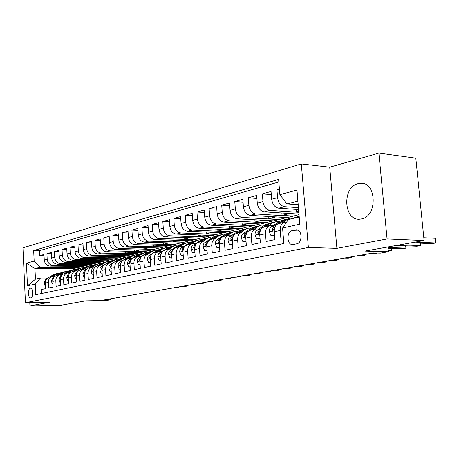 <?xml version="1.0" encoding="UTF-8"?>
<svg xmlns="http://www.w3.org/2000/svg" width="459" height="459" viewBox="0 0 459 459"><rect width="100%" height="100%" fill="white"/><g stroke="black" fill="none" stroke-linecap="round" stroke-linejoin="round"><path stroke-width="0.69" d="M361.411 218.932C378.141 216.327 376.495 180.708 359.833 183.365L358.163 183.657C341.708 187.071 343.671 221.617 360.252 219.121L361.411 218.932M30.851 297.862C33.696 297.53 33.352 287.615 30.512 288.195L30.403 288.218C27.569 288.602 27.924 298.436 30.759 297.874L30.851 297.862M301.316 163.915L22.95 247.831L25.434 302.722L308.373 247.476L301.316 163.915L329.728 167.191L336.9 248.348L387.069 238.938L378.882 153.077L329.728 167.191M378.882 153.077L415.814 158.148L424.087 240.516L364.865 251.079L388.389 251.75L387.93 246.965M29.783 302.636L29.933 305.923L61.345 305.206L85.661 300.869L106.586 300.456L110.378 299.802L110.326 298.861M387.069 238.938L424.087 240.516M41.459 293.536L41.27 289.566L45.63 288.631L45.366 283.071L48.31 282.411C48.39 279.095 49.859 277.075 52.733 276.358L54.971 276.301M48.31 282.411L48.579 288.005L53.066 287.041L52.791 281.407L55.814 280.73C55.889 277.368 57.369 275.325 60.261 274.602L62.579 274.545M55.814 280.73L56.096 286.393L60.703 285.412L60.416 279.697L63.526 278.997C63.594 275.589 65.086 273.524 68.001 272.795L70.405 272.738M63.526 278.997L63.818 284.741L68.557 283.731L68.259 277.936L71.461 277.219C71.524 273.765 73.021 271.671 75.953 270.936L78.397 270.885M71.461 277.219L71.759 283.042L76.63 282.004L76.326 276.129L79.614 275.389C79.677 271.889 81.186 269.766 84.135 269.026L86.602 268.98M79.614 275.389L79.929 281.298L84.944 280.225L84.622 274.27L88.013 273.507C88.065 269.955 89.58 267.809 92.552 267.063L95.042 267.018M88.013 273.507L88.335 279.497L93.498 278.395L93.166 272.353L96.654 271.573C96.706 267.97 98.226 265.79 101.221 265.038L103.734 264.998M96.654 271.573L96.987 277.649L102.305 276.513L101.961 270.38L105.553 269.576C105.599 265.922 107.125 263.713 110.143 262.955L112.679 262.921M105.553 269.576L105.903 275.739L111.376 274.568L111.021 268.349L114.721 267.517C114.761 263.81 116.299 261.573 119.334 260.81L121.893 260.781M114.721 267.517L115.083 273.776L120.728 272.571L120.361 266.254L124.177 265.4C124.211 261.636 125.755 259.369 128.807 258.601L131.394 258.572M124.177 265.4L124.55 271.751L130.373 270.506L129.989 264.097L133.925 263.214C133.953 259.392 135.503 257.092 138.578 256.317L141.188 256.3M133.925 263.214L134.315 269.662L140.322 268.377L139.92 261.865L143.983 260.959C144.006 257.074 145.56 254.745 148.653 253.965L151.292 253.947M143.983 260.959L144.39 267.505L150.586 266.18L150.173 259.57L154.367 258.629C154.379 254.688 155.945 252.324 159.055 251.538L161.717 251.526M154.367 258.629L154.792 265.285L161.195 263.914L160.759 257.195L165.097 256.225C165.097 252.221 166.663 249.822 169.796 249.03L172.486 249.025M165.097 256.225L165.533 262.984L172.148 261.573L171.7 254.739L176.176 253.735C176.17 249.667 177.742 247.235 180.898 246.443L183.611 246.443M176.176 253.735L176.635 260.609L183.474 259.146L183.009 252.203L187.639 251.165C187.622 247.034 189.2 244.561 192.367 243.763L195.109 243.769M187.639 251.165L188.11 258.153L195.19 256.638L194.702 249.581L199.493 248.508C199.47 244.303 201.048 241.795 204.238 240.992L207.003 241.009M199.493 248.508L199.986 255.617L207.313 254.045L206.808 246.867L211.765 245.754C211.731 241.48 213.315 238.938 216.516 238.123L219.31 238.152M211.765 245.754L212.282 252.984L219.867 251.36L219.339 244.056L224.48 242.909C224.434 238.554 226.017 235.972 229.236 235.157L232.059 235.192M224.48 242.909L225.013 250.258L232.874 248.577L232.323 241.147L237.653 239.954C237.596 235.524 239.179 232.902 242.415 232.082L245.267 232.122M237.653 239.954L238.215 247.435L246.368 245.691L245.789 238.129L251.32 236.89C251.245 232.38 252.834 229.712 256.082 228.892L258.956 228.943M251.32 236.89L251.905 244.509L260.362 242.702L259.76 234.997L265.497 233.706C265.411 229.116 267 226.407 270.259 225.581L273.162 225.644M265.497 233.706L266.111 241.468L274.895 239.592L274.264 231.743C274.172 227.102 275.756 224.365 279.026 223.533L284.213 222.322M279.422 189.148L276.949 189.837L279.497 190.055M298.557 209.562L278.67 208.197C274.809 207.422 272.474 204.433 271.665 199.235L271.045 191.472L262.359 193.882L271.298 194.61M298.935 214.083L264.218 211.857C260.373 211.106 258.061 208.185 257.275 203.079L256.679 195.459L248.313 197.783L256.914 198.443M298.981 214.663L287.477 217.606L250.293 215.38C246.472 214.663 244.177 211.794 243.408 206.785L242.84 199.298L234.778 201.535L243.058 202.132M286.806 217.566L273.885 220.848L236.867 218.782C233.069 218.088 230.791 215.277 230.045 210.354L229.5 203.004L221.72 205.162L229.701 205.701M273.214 220.813L260.758 223.981L223.917 222.064C220.136 221.387 217.882 218.633 217.153 213.802L216.631 206.573L209.12 208.656L216.814 209.149M260.087 223.946L248.061 227.01L211.415 225.231C207.657 224.577 205.42 221.875 204.708 217.124L204.203 210.021L196.957 212.035L204.381 212.477M247.401 226.976L235.788 229.936L199.332 228.289C195.603 227.658 193.388 225.008 192.688 220.337L192.206 213.349L185.201 215.294L192.367 215.701M235.128 229.902L223.912 232.765L187.662 231.244C183.95 230.636 181.758 228.037 181.076 223.441L180.611 216.568L173.841 218.45L180.76 218.817M223.252 232.736L212.414 235.507L176.371 234.101C172.687 233.516 170.513 230.963 169.841 226.442L169.4 219.677L162.847 221.496L169.537 221.829M211.754 235.484L201.272 238.164L165.447 236.873C161.786 236.299 159.629 233.792 158.975 229.345L158.55 222.69L152.204 224.451L158.682 224.755M200.623 238.141L190.474 240.74L154.867 239.552C151.235 238.996 149.1 236.534 148.458 232.156L148.045 225.604L141.906 227.308L148.171 227.584M189.831 240.717L180.008 243.236L144.625 242.145C141.016 241.606 138.899 239.185 138.268 234.876L137.872 228.427L131.922 230.079L137.993 230.326M179.366 243.213L169.853 245.657L134.694 244.658C131.113 244.136 129.013 241.755 128.4 237.515L128.015 231.164L122.249 232.765L128.13 232.988M169.216 245.64L159.996 248.009L125.066 247.097C121.515 246.592 119.432 244.251 118.829 240.074L118.462 233.815L112.868 235.369L118.565 235.57M159.365 247.992L150.432 250.287L115.731 249.461C112.197 248.973 110.137 246.667 109.546 242.553L109.19 236.385L103.763 237.894L109.288 238.078M149.795 250.275L141.137 252.507L106.666 251.756C103.16 251.28 101.118 249.013 100.538 244.963L100.2 238.881L94.927 240.344L100.291 240.51M140.506 252.49L132.1 254.659L97.865 253.988C94.388 253.523 92.362 251.291 91.794 247.298L91.467 241.308L86.349 242.725L91.553 242.874M131.481 254.647L123.322 256.753L89.321 256.151C85.867 255.697 83.859 253.506 83.303 249.564L82.981 243.66L78.013 245.037L83.068 245.175M122.702 256.742L114.784 258.79L81.013 258.256C77.588 257.815 75.597 255.657 75.047 251.773L74.742 245.949L69.911 247.286L74.817 247.407M114.165 258.778L106.477 260.769L72.941 260.299C69.538 259.874 67.565 257.746 67.025 253.913L66.733 248.17L62.034 249.472L66.802 249.581M105.863 260.764L98.387 262.697L65.086 262.29C61.713 261.871 59.756 259.777 59.228 256.002L58.941 250.333L54.369 251.601L59.01 251.698M97.778 262.691L90.515 264.573L57.444 264.223C54.099 263.816 52.16 261.75 51.637 258.027L51.362 252.433L46.916 253.672L51.431 253.758M388.389 251.75L380.362 253.138L373.574 252.955L104.285 299.916L110.378 299.802M295.59 229.873L292.119 230.636C286.055 231.634 286.881 245.571 292.957 244.549L296.744 243.798C302.906 242.92 302.108 228.748 295.969 229.81L297.443 229.959M40.444 278.011L35.234 284.081L35.727 294.718L283.834 243.488L282.578 228.031L288.298 219.597L299.182 217.032L297.851 201.128L287.013 203.905L279.87 194.685L278.63 179.429L33.662 250.539L34.155 261.085L39.927 267.167L34.953 268.44L35.458 279.187L40.444 278.011L47.564 278.005M35.234 284.081L27.465 285.842L26.433 263.173L34.155 261.085M279.87 194.685L296.973 190.066L299.819 224.124L282.578 228.031M89.912 264.568L85.89 265.681L52.963 265.359C49.624 264.958 47.702 262.915 47.185 259.215L46.916 253.672M85.89 265.681L82.844 266.404L50.008 266.105L52.963 265.359M93.636 263.833L60.479 263.455C57.117 263.047 55.172 260.97 54.65 257.224L54.369 251.601M101.594 261.934L68.202 261.498C64.817 261.079 62.854 258.968 62.321 255.175L62.034 249.472M109.77 259.983L76.142 259.49C72.729 259.054 70.755 256.914 70.21 253.064L69.911 247.286M118.17 257.981L84.307 257.419C80.87 256.977 78.873 254.802 78.323 250.895L78.013 245.037M126.804 255.921L92.707 255.29C89.247 254.837 87.233 252.628 86.671 248.669L86.349 242.725M135.686 253.804L101.353 253.104C97.865 252.634 95.833 250.39 95.26 246.368L94.927 240.344M144.82 251.624L110.258 250.849C106.746 250.367 104.692 248.084 104.107 244.004L103.763 237.894M154.224 249.386L119.432 248.526C115.892 248.026 113.821 245.708 113.224 241.572L112.868 235.369M163.903 247.074L128.881 246.133C125.318 245.617 123.23 243.264 122.622 239.059L122.249 232.765M173.881 244.699L138.629 243.66C135.038 243.132 132.932 240.74 132.312 236.471L131.922 230.079M184.157 242.249L148.682 241.118C145.067 240.573 142.938 238.135 142.307 233.803L141.906 227.308M194.754 239.718L159.061 238.491C155.417 237.928 153.272 235.444 152.623 231.043L152.204 224.451M205.684 237.114L169.773 235.777C166.106 235.197 163.938 232.673 163.278 228.198L162.847 221.496M216.969 234.423L180.84 232.971C177.151 232.374 174.965 229.804 174.288 225.254L173.841 218.45M228.616 231.646L192.281 230.074C188.563 229.454 186.36 226.838 185.671 222.213L185.201 215.294M240.648 228.777L204.117 227.079C200.376 226.442 198.15 223.768 197.445 219.069L196.957 212.035M253.087 225.811L216.361 223.975C212.597 223.315 210.354 220.595 209.631 215.81L209.12 208.656M265.956 222.741L229.041 220.762C225.254 220.079 222.994 217.308 222.254 212.437L221.72 205.162M279.267 219.568L242.18 217.434C238.37 216.728 236.087 213.9 235.329 208.943L234.778 201.535M293.054 216.281L255.801 213.986C251.968 213.257 249.667 210.365 248.893 205.322L248.313 197.783M298.786 212.31L269.932 210.406C266.082 209.648 263.759 206.699 262.967 201.558L262.359 193.882M283.369 237.779L280.862 238.313L280.225 230.407C280.122 225.73 281.711 222.976 284.982 222.145L286.571 222.145M298.396 207.669L284.603 206.693C280.736 205.907 278.395 202.895 277.58 197.657L276.949 189.837M278.837 181.965L39.417 250.666L39.658 255.686L44.053 255.761M50.008 266.105C46.686 265.709 44.77 263.678 44.253 260.001L43.989 254.481L39.658 255.686M298.149 204.725L287.013 203.905M336.9 248.348L308.373 247.476M29.933 305.923L49.578 302.234L25.434 302.722M82.247 266.398L73.17 268.71L34.953 268.44L26.433 263.173M73.17 268.71L73.216 269.628M78.34 267.477L39.927 267.167M296.089 209.39L296.302 211.943L298.769 212.104M298.706 211.358L296.302 211.943M289.881 213.504L282.055 215.403L293.037 216.08M281.86 212.987L282.055 215.403M269.496 225.759L264.522 226.918C261.269 227.744 259.679 230.435 259.76 234.997M275.848 216.912L268.32 218.742L279.25 219.373M268.136 216.447L268.32 218.742M255.319 229.07L250.557 230.183C247.315 231.003 245.726 233.654 245.789 238.129M262.301 220.205L255.049 221.967L265.939 222.552M254.883 219.786L255.049 221.967M241.658 232.26L237.085 233.327C233.861 234.142 232.271 236.752 232.323 241.147M249.22 223.378L242.237 225.076L253.075 225.621M242.082 223.011L242.237 225.076M228.484 235.335L224.095 236.356C220.882 237.171 219.299 239.736 219.339 244.056M236.586 226.448L229.85 228.089L240.636 228.588M229.707 226.115L229.85 228.089M215.77 238.301L211.553 239.282C208.357 240.091 206.774 242.622 206.808 246.867M224.365 229.42L217.87 230.997L228.605 231.462M217.738 229.121L217.87 230.997M203.492 241.164L199.441 242.111C196.263 242.914 194.679 245.404 194.702 249.581M212.546 232.288L206.28 233.815L216.952 234.245M206.154 232.019L206.28 233.815M191.627 243.936L187.731 244.848C184.57 245.645 182.998 248.095 183.009 252.203M201.111 235.065L195.058 236.54L205.672 236.936M194.943 234.83L195.058 236.54M180.157 246.615L176.411 247.487C173.267 248.279 171.7 250.7 171.7 254.739M190.032 237.756L184.191 239.179L194.742 239.546M184.076 237.544L184.191 239.179M169.067 249.203L165.458 250.046C162.337 250.832 160.77 253.213 160.759 257.195M179.303 240.367L173.651 241.738L184.145 242.077M173.548 240.172L173.651 241.738M162.83 248.422L159.589 249.627L154.844 252.519C151.751 253.299 150.191 255.652 150.173 259.57M168.901 242.891L163.438 244.222L173.869 244.527M163.341 242.719L163.438 244.222M147.93 254.137L144.585 254.917C141.498 255.692 139.943 258.01 139.92 261.865M158.814 245.341L153.53 246.626L163.897 246.908M153.438 245.192L153.53 246.626M137.855 256.489L134.63 257.241C131.567 258.01 130.017 260.299 129.989 264.097M149.026 247.722L143.914 248.962L154.213 249.22M143.828 247.585L143.914 248.962M128.095 258.767L124.986 259.49C121.939 260.259 120.396 262.514 120.361 266.254M139.525 250.029L134.573 251.234L144.809 251.463M134.493 249.908L134.573 251.234M118.623 260.976L115.622 261.676C112.598 262.439 111.061 264.659 111.021 268.349M130.304 252.272L125.508 253.437L135.675 253.643M125.427 252.163L125.508 253.437M109.437 263.122L106.54 263.799C103.533 264.55 102.007 266.748 101.961 270.38M121.342 254.447L116.689 255.577L126.793 255.766M116.62 254.355L116.689 255.577M100.521 265.204L97.721 265.859C94.738 266.604 93.217 268.773 93.166 272.353M112.627 256.564L108.123 257.66L118.158 257.826M108.054 256.483L108.123 257.66M91.857 267.224L89.155 267.855C86.194 268.601 84.68 270.735 84.622 274.27M104.159 258.624L99.792 259.685L109.764 259.828M99.729 258.549L99.792 259.685M83.446 269.186L80.836 269.8C77.892 270.535 76.389 272.646 76.326 276.129M95.92 260.62L91.685 261.653L101.588 261.779M91.622 260.563L91.685 261.653M75.27 271.097L72.746 271.688C69.82 272.416 68.328 274.505 68.259 277.936M87.904 262.571L83.79 263.569L93.63 263.678M83.739 262.519L83.79 263.569M67.318 272.95L64.88 273.524C61.976 274.252 60.49 276.307 60.416 279.697M80.107 264.464L76.108 265.434L85.879 265.531M76.056 264.424L76.108 265.434M59.584 274.757L57.226 275.308C54.34 276.031 52.865 278.062 52.791 281.407M72.505 266.312L68.626 267.253L78.334 267.333M68.58 266.277L68.626 267.253M39.417 250.666L33.662 250.539M52.062 276.513L49.779 277.047C46.916 277.764 45.441 279.772 45.366 283.071M299.182 217.032L299.819 224.124M297.851 201.128L296.973 190.066M27.465 285.842L35.458 279.187M284.729 224.858L285.102 224.308M293.754 218.312L299.107 216.155M415.166 242.111L435.849 242.949L431.999 243.614L411.304 242.8M299.113 216.206L296.629 217.635M298.448 217.205L299.153 216.734M423.812 237.762L435.373 238.296L435.849 242.949L435.861 239.959L435.373 238.296M282.21 222.793L287.145 219.505L290.576 218.18L293.743 218.318M274.522 234.928L271.022 235.696L269.238 231.772C269.158 229.575 269.794 227.974 271.143 226.981L279.829 221.232L284.643 219.58M271.022 235.696L274.562 235.45M399.927 244.825L420.628 245.588L416.904 246.231L396.192 245.49M279.411 223.447L284.351 220.165L289.199 218.501M286.215 219.23L282.595 220.584L273.903 226.344L272.067 229.569L272.789 230.647L275.423 226.109M420.748 243.172L420.628 245.588L420.387 243.155M267.723 226.172L272.646 222.931L276.066 221.611L279.106 221.714M260.006 238.118L256.742 238.835L255.02 234.985C254.946 232.822 255.588 231.25 256.937 230.269L265.6 224.594L270.305 222.976M256.742 238.835L260.046 238.634M387.987 247.55L405.899 248.141L402.291 248.767L388.062 248.308M265.027 226.803L269.955 223.567L274.694 221.938M271.843 222.626L268.263 223.969L262.921 227.469M262.393 227.813L259.593 229.655L257.751 232.828L258.446 233.889L260.838 229.609M406.072 245.846L405.899 248.141L405.676 245.829M253.758 229.431L258.675 226.23L262.083 224.921L264.998 224.99M246.024 241.199L242.977 241.864L241.319 238.072C241.256 235.949 241.893 234.406 243.241 233.436L251.876 227.836L256.483 226.247M242.977 241.864L246.064 241.704M388.331 251.188L391.636 250.62L391.424 248.417M388.268 250.516L391.636 250.62L391.854 248.434M251.165 230.039L256.076 226.844L260.718 225.249M257.987 225.908L254.447 227.228L249.398 230.51M248.038 231.393L245.8 232.845L243.964 235.966L244.624 237.016L246.77 233.029M240.304 232.575L245.204 229.414L248.594 228.117L251.389 228.152M232.547 244.159L229.707 244.785L228.112 241.055C228.048 238.967 228.691 237.446 230.034 236.494L238.64 230.963L243.155 229.408M229.707 244.785L232.587 244.658M377.55 253.058L374.424 253.603L370.447 253.5M237.796 233.161L242.696 230.005L247.235 228.439M244.624 229.07L241.118 230.378L236.184 233.551M234.371 234.721L232.506 235.92L230.665 238.996L231.296 240.028L233.183 236.385M227.314 235.605L232.197 232.483L235.582 231.198L238.255 231.21M219.551 247.022L216.9 247.602L215.363 243.93L215.558 241.973L216.327 240.344L225.862 233.975L230.28 232.455M216.9 247.602L219.586 247.51M360.435 255.244L364.412 255.342L361.124 255.91L357.154 255.818M224.899 236.167L229.775 233.052L234.222 231.52M231.72 232.122L228.261 233.413L223.39 236.517M221.238 237.888L219.672 238.887L217.836 241.916L218.444 242.937L219.35 241.572M364.721 254.498L364.412 255.342L364.337 254.567M214.778 238.531L219.643 235.45L223.011 234.176L225.57 234.165M207.009 249.782L204.542 250.327L203.056 246.707L203.251 244.785L204.025 243.178L213.521 236.89L217.853 235.398M204.542 250.327L207.043 250.264M347.446 257.51L351.416 257.597L348.226 258.147L344.261 258.067M212.442 239.076L217.302 236.001L221.657 234.497M219.259 235.071L215.833 236.345L211.008 239.397M208.593 240.929L207.284 241.755L205.448 244.733L206.034 245.743L207.261 243.236M351.749 256.759L351.416 257.597L351.347 256.833M202.666 241.359L207.508 238.313L210.859 237.051L213.315 237.022M194.897 252.444L192.596 252.955L191.168 249.392L191.363 247.499L192.137 245.915L201.593 239.707L205.839 238.244M192.596 252.955L194.932 252.92M334.841 259.708L338.805 259.783L335.707 260.322L331.748 260.247M200.405 241.887L205.248 238.846L209.516 237.372M207.216 237.917L203.83 239.179L199.034 242.191M196.395 243.849L195.316 244.527L193.486 247.458L194.042 248.451L194.771 247.613M339.161 258.956L338.805 259.783L338.736 259.031M190.955 244.09L195.781 241.084L199.114 239.833L201.467 239.787M183.198 255.02L181.053 255.491L179.67 251.985L179.876 250.121L180.645 248.566L190.06 242.432L194.22 240.992M181.053 255.491L183.227 255.485M322.608 261.842L326.561 261.905L323.555 262.428L319.602 262.364M188.775 244.601L193.595 241.6L197.777 240.149M195.574 240.677L192.223 241.922L187.444 244.899M184.616 246.655L183.743 247.2L181.919 250.092L182.452 251.073L183.049 250.522M326.94 261.085L326.561 261.905L326.498 261.165M179.63 246.735L184.432 243.763L187.748 242.524L190.009 242.467M171.884 257.51L169.893 257.947L168.585 254.584L168.757 252.657L169.526 251.125L178.895 245.072L182.975 243.654M169.893 257.947L171.913 257.969M310.726 263.914L314.673 263.971L311.753 264.476L307.811 264.424M177.524 247.229L182.321 244.263L186.423 242.84M184.306 243.339L180.989 244.572L176.227 247.521M173.238 249.363L170.731 252.639L171.247 253.603L171.723 253.236M315.069 263.156L314.673 263.971L314.61 263.236M168.671 249.294L173.45 246.357L176.749 245.129L178.912 245.06M160.937 259.92L159.089 260.328L157.798 256.925L158.005 255.118L158.768 253.603L168.092 247.619L172.096 246.231M299.182 265.927L303.118 265.973L300.284 266.467L296.348 266.421M166.628 249.771L171.402 246.839L175.43 245.445M173.399 245.921L170.117 247.143L165.366 250.057M162.239 251.98L159.91 255.106L160.403 256.059L160.782 255.818M303.537 265.17L303.118 265.973L303.06 265.25M159.089 260.328L160.966 260.356M158.062 251.773L162.819 248.864L166.101 247.653L168.172 247.573M150.345 262.25L148.63 262.628L147.379 259.272L147.586 257.493L148.349 256.002L157.626 250.092L161.557 248.726M287.965 267.884L291.89 267.918L289.13 268.4L285.211 268.366M156.089 252.232L160.834 249.335L164.787 247.963M151.596 254.504L149.433 257.493L149.904 258.428L150.191 258.285M292.326 267.121L291.89 267.918L291.832 267.207M148.63 262.628L150.368 262.651M147.787 254.171L152.514 251.297L155.779 250.098L157.77 250.006M140.087 264.51L138.498 264.86L137.287 261.55L137.499 259.8L138.257 258.331L147.482 252.484L151.338 251.148M277.058 269.783L280.971 269.817L278.292 270.282L274.379 270.253M145.87 254.619L150.592 251.75L154.471 250.407M152.595 250.849L149.387 252.037L144.665 254.9M141.297 256.942L139.278 259.8L139.938 260.649M281.424 269.026L280.971 269.817L280.914 269.112M138.498 264.86L140.104 264.877M137.826 256.495L142.525 253.655L145.773 252.467L147.683 252.37M130.144 266.696L128.675 267.018L127.504 263.759L127.717 262.032L128.474 260.58L137.648 254.808L141.435 253.494M266.45 271.636L270.351 271.659L263.845 272.089M135.967 256.931L140.666 254.097L144.476 252.771M142.669 253.196L139.496 254.372L134.803 257.201M131.314 259.301L129.444 262.043L130 262.921M270.821 270.873L270.351 271.659L270.299 270.965M128.675 267.018L130.167 267.035M128.187 258.738L132.84 255.944L136.065 254.762L137.901 254.665M120.51 268.813L119.156 269.112L118.02 265.899L118.233 264.195L118.99 262.766L128.107 257.063L131.831 255.766M256.128 273.438L260.018 273.449L253.592 273.88M126.368 259.169L131.033 256.369L134.78 255.072M133.041 255.474L129.897 256.638L125.232 259.433M121.646 261.584L119.902 264.212L120.327 265.118M260.5 272.675L260.018 273.449L259.966 272.766M119.156 269.112L120.528 269.123M118.829 260.919L123.448 258.165L126.65 256.994L128.417 256.885M111.164 270.873L109.919 271.149L108.817 267.976L109.035 266.3L109.787 264.889L118.852 259.249L122.507 257.975M246.081 275.188L249.954 275.193L243.614 275.618M117.051 261.343L121.692 258.578L125.37 257.298M123.7 257.688L120.591 258.836L115.949 261.601M112.26 263.805L110.653 266.323L111.015 267.218M250.453 274.425L249.954 275.193L249.903 274.522M109.919 271.149L111.181 271.154M109.741 263.036L114.325 260.316L117.51 259.157L119.202 259.048M102.099 272.87L100.951 273.122L99.884 269.99L100.102 268.337L100.854 266.949L109.862 261.372L113.459 260.115M236.299 276.892L240.16 276.897L233.895 277.311M108.008 263.455L112.621 260.718L116.236 259.461M114.63 259.834L111.548 260.97L106.941 263.707M103.149 265.973L101.668 268.366L101.978 269.249M240.665 276.134L240.16 276.897L240.109 276.232M100.951 273.122L102.116 273.122M100.911 265.095L105.467 262.41L108.634 261.263L110.263 261.148M93.297 274.803L92.248 275.033L91.215 271.952L91.542 270.012L92.379 268.722L101.135 263.432L104.669 262.198M226.769 278.556L230.613 278.55L224.428 278.963M99.224 265.503L103.814 262.8L107.366 261.561M105.817 261.917L102.77 263.047L98.192 265.75M94.29 268.09L92.953 270.351L93.188 271.206M231.135 277.793L230.613 278.55L230.567 277.896M92.248 275.033L93.315 275.039M92.334 267.104L96.86 264.441L100.005 263.305L101.577 263.191M84.754 276.685L83.79 276.897L82.786 273.851L84.651 270.127L87.118 268.676M87.789 268.286L92.649 265.434L96.126 264.223M217.486 280.174L221.313 280.162L215.202 280.575M90.698 267.494L95.254 264.82L98.748 263.598M97.262 263.948L94.244 265.061L89.689 267.729M85.678 270.162L84.479 272.279L84.84 273.139M221.846 279.416L221.313 280.162L221.267 279.514M83.79 276.897L84.766 276.897M83.986 269.054L88.501 266.415L93.131 265.17M76.452 278.51L75.574 278.705L74.599 275.698L76.452 272.021L78.581 270.781M79.728 270.11L84.404 267.385L87.824 266.186M208.432 281.751L212.247 281.74L206.206 282.142M82.408 269.433L86.935 266.782L90.377 265.583M88.937 265.916L85.953 267.018L81.427 269.657M77.301 272.198L76.251 274.155L76.366 274.907M212.787 280.994L212.247 281.74L212.201 281.097M75.574 278.705L76.458 278.705M75.873 270.948L80.365 268.337L84.921 267.104M68.38 280.288L67.588 280.46L66.641 277.494L68.483 273.862L70.359 272.772M71.816 271.929L76.383 269.278L79.751 268.102M199.608 283.295L203.406 283.272L197.439 283.673M74.347 271.315L78.845 268.693L82.23 267.511M80.847 267.832L77.892 268.922L73.394 271.533M69.148 274.201L68.311 276.657M203.957 282.532L203.406 283.272L203.36 282.641M67.588 280.46L68.391 280.46M67.984 272.795L72.459 270.202L76.94 268.98M60.531 282.015L59.819 282.17L58.901 279.244L60.731 275.658L62.395 274.694M64.088 273.719L68.58 271.12L71.897 269.961M191.001 284.792L194.782 284.769L188.884 285.165M66.503 273.145L70.979 270.552L74.306 269.387M72.975 269.697L70.049 270.77L65.58 273.357M61.202 276.186L60.594 277.747M195.339 284.035L194.782 284.769L194.736 284.144M59.819 282.17L60.542 282.17M60.301 274.597L64.759 272.021L69.171 270.804M52.9 283.691L52.257 283.834L51.368 280.942L53.192 277.402L54.667 276.553M56.555 275.463L60.99 272.91L64.254 271.768M182.607 286.255L186.365 286.227L180.536 286.617M58.878 274.924L63.319 272.359L66.601 271.212M65.316 271.51L62.418 272.577L57.977 275.136M53.445 278.183L52.877 279.933M186.933 285.504L186.365 286.227L186.325 285.607M52.257 283.834L52.905 283.828M52.825 276.341L57.266 273.788L61.609 272.583M45.475 285.326L44.902 285.452L44.035 282.595L45.848 279.101L47.162 278.349M49.211 277.173L53.594 274.66L56.807 273.53M174.409 287.69L178.149 287.65L176.13 288.005L172.389 288.04M51.454 276.657L55.866 274.121L59.096 272.99M57.857 273.271L54.988 274.327L50.576 276.863M45.848 280.265L45.493 281.424M178.729 286.932L178.149 287.65L178.109 287.041M44.902 285.452L45.481 285.452M57.444 264.223L60.479 263.455M65.086 262.29L68.202 261.498M72.941 260.299L76.142 259.49M81.013 258.256L84.307 257.419M89.321 256.151L92.707 255.29M97.865 253.988L101.353 253.104M106.666 251.756L110.258 250.849M115.731 249.461L119.432 248.526M125.066 247.097L128.881 246.133M134.694 244.658L138.629 243.66M144.625 242.145L148.682 241.118M154.867 239.552L159.061 238.491M165.447 236.873L169.773 235.777M176.371 234.101L180.84 232.971M187.662 231.244L192.281 230.074M199.332 228.289L204.117 227.079M211.415 225.231L216.361 223.975M223.917 222.064L229.041 220.762M236.867 218.782L242.18 217.434M250.293 215.38L255.801 213.986M264.218 211.857L269.932 210.406M278.67 208.197L284.603 206.693M271.665 199.235L277.58 197.657M44.253 260.001L47.185 259.215M51.637 258.027L54.65 257.224M59.228 256.002L62.321 255.175M67.025 253.913L70.21 253.064M75.047 251.773L78.323 250.895M83.303 249.564L86.671 248.669M91.794 247.298L95.26 246.368M100.538 244.963L104.107 244.004M109.546 242.553L113.224 241.572M118.829 240.074L122.622 239.059M128.4 237.515L132.312 236.471M138.268 234.876L142.307 233.803M148.458 232.156L152.623 231.043M158.975 229.345L163.278 228.198M169.841 226.442L174.288 225.254M181.076 223.441L185.671 222.213M192.688 220.337L197.445 219.069M204.708 217.124L209.631 215.81M217.153 213.802L222.254 212.437M230.045 210.354L235.329 208.943M243.408 206.785L248.893 205.322M257.275 203.079L262.967 201.558M274.264 231.743L280.225 230.407M299.073 230.963L292.119 230.636M294.598 217.75L297.472 217.067M269.278 231.87L274.23 230.757M284.351 220.165L287.145 219.505M279.829 221.232L282.595 220.584M271.143 226.981L273.903 226.344M273.702 229.643L272.067 229.569M255.061 235.077L259.731 234.027M269.955 223.567L272.646 222.931M265.6 224.594L268.263 223.969M256.937 230.269L259.593 229.655M259.329 232.891L257.751 232.828M241.359 238.169L245.76 237.177M256.076 226.844L258.675 226.23M251.876 227.836L254.447 227.228M243.241 233.436L245.8 232.845M245.485 236.024L243.964 235.966M228.152 241.147L232.3 240.212M242.696 230.005L245.204 229.414M238.64 230.963L241.118 230.378M230.034 236.494L232.506 235.92M232.134 239.047L230.665 238.996M215.403 244.022L219.316 243.144M229.775 233.052L232.197 232.483M225.862 233.975L228.261 233.413M217.285 239.443L219.672 238.887M219.253 241.962L217.836 241.916M203.09 246.799L206.785 245.967M217.302 236.001L219.643 235.45M213.521 236.89L215.833 236.345M204.978 242.289L207.284 241.755M206.82 244.779L205.448 244.733M191.202 249.484L194.679 248.698M205.248 238.846L207.508 238.313M201.593 239.707L203.83 239.179M193.084 245.037L195.316 244.527M194.788 247.493L193.486 247.458M179.704 252.071L182.986 251.331M193.595 241.6L195.781 241.084M190.06 242.432L192.223 241.922M181.592 247.699L183.743 247.2M183.101 250.121L181.919 250.092M168.585 254.584L171.683 253.884M182.321 244.263L184.432 243.763M178.895 245.072L180.989 244.572M170.473 250.27L172.555 249.788M171.804 252.662L170.731 252.639M157.827 257.006L160.748 256.351M171.402 246.839L173.45 246.357M168.092 247.619L170.117 247.143M159.709 252.76L161.723 252.295M160.874 255.124L159.91 255.106M147.408 259.358L150.162 258.738M160.834 249.335L162.819 248.864M157.626 250.092L159.589 249.627M149.284 255.17L151.24 254.722M150.294 257.505L149.433 257.493M137.316 261.636L139.915 261.051M150.592 251.75L152.514 251.297M147.482 252.484L149.387 252.037M139.186 257.51L141.085 257.069M140.052 259.811L139.278 259.8M127.533 263.839L129.977 263.288M140.666 254.097L142.525 253.655M137.648 254.808L139.496 254.372M129.404 259.771L131.24 259.346M130.126 262.049L129.444 262.043M118.049 265.979L120.35 265.463M131.033 256.369L132.84 255.944M128.107 257.063L129.897 256.638M119.908 261.969L121.658 261.561M120.499 264.223L119.902 264.212M108.846 268.056L111.015 267.568M121.692 258.578L123.448 258.165M118.852 259.249L120.591 258.836M110.699 264.097L112.323 263.724M111.17 266.329L110.653 266.323M99.913 270.07L101.955 269.611M112.621 260.718L114.325 260.316M109.862 261.372L111.548 260.97M101.76 266.168L103.258 265.818M102.116 268.372L101.668 268.366M91.238 272.026L93.16 271.59M103.814 262.8L105.467 262.41M101.135 263.432L102.77 263.047M93.079 268.176L94.462 267.855M93.326 270.357L92.953 270.351M82.815 273.925L84.622 273.518M95.254 264.82L96.86 264.441M92.649 265.434L94.244 265.061M84.651 270.127L85.919 269.829M84.789 272.285L84.479 272.279M74.628 275.773L76.326 275.389M86.935 266.782L88.501 266.415M84.404 267.385L85.953 267.018M76.452 272.021L77.617 271.751M66.664 277.569L68.259 277.207M78.845 268.693L80.365 268.337M76.383 269.278L77.892 268.922M68.483 273.862L69.544 273.621M58.924 279.313L60.416 278.974M70.979 270.552L72.459 270.202M68.58 271.12L70.049 270.77M60.731 275.658L61.701 275.434M51.385 281.011L52.791 280.696M63.319 272.359L64.759 272.021M60.99 272.91L62.418 272.577M53.192 277.402L54.064 277.202M44.053 282.669L45.366 282.371M55.866 274.121L57.266 273.788M53.594 274.66L54.988 274.327M45.848 279.101L46.64 278.917M363.861 183.772L359.833 183.365M154.855 252.519L158.326 251.71M297.076 229.861L295.969 229.81"/></g></svg>
